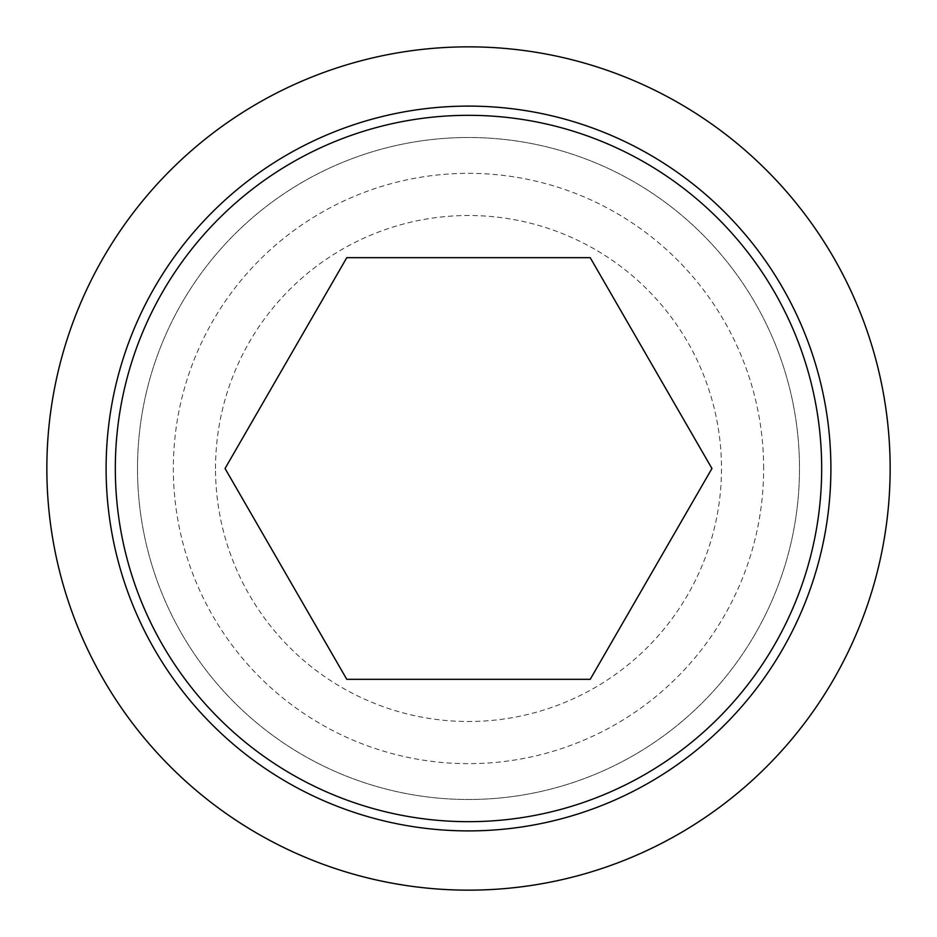 <?xml version="1.0" encoding="UTF-8"?>
<svg xmlns="http://www.w3.org/2000/svg" width="937" height="937" viewBox="0 0 937 937"><rect width="100%" height="100%" fill="white"/><g stroke="black" fill="none" stroke-linecap="round" stroke-linejoin="round"><path stroke-width="0.7" stroke-dasharray="4.68 3.51" d="M215.51 468.5A252.99 252.99 0 0 1 468.5 215.51A252.99 252.99 0 0 1 721.49 468.5A252.99 252.99 0 0 1 468.5 721.49A252.99 252.99 0 0 1 215.51 468.5M590.216 679.325L711.944 468.5L590.216 257.675L346.784 257.675L225.056 468.5L346.784 679.325L590.216 679.325M46.85 468.5A421.65 421.65 0 0 0 468.5 890.15A421.65 421.65 0 0 0 890.15 468.5A421.65 421.65 0 0 0 468.5 46.85A421.65 421.65 0 0 0 46.85 468.5M137.505 468.5A330.995 330.995 0 0 0 468.5 799.495A330.995 330.995 0 0 0 799.495 468.5A330.995 330.995 0 0 0 468.5 137.505A330.995 330.995 0 0 0 137.505 468.5A330.995 330.995 0 0 0 468.5 799.495A330.995 330.995 0 0 0 799.495 468.5A330.995 330.995 0 0 0 468.5 137.505A330.995 330.995 0 0 0 137.505 468.5M763.655 468.5A295.155 295.155 0 0 0 468.5 173.345A295.155 295.155 0 0 0 173.345 468.5A295.155 295.155 0 0 0 468.5 763.655A295.155 295.155 0 0 0 763.655 468.5"/><path stroke-width="1.41" d="M46.85 468.5A421.65 421.65 0 0 0 468.5 890.15A421.65 421.65 0 0 0 890.15 468.5A421.65 421.65 0 0 0 468.5 46.85A421.65 421.65 0 0 0 46.85 468.5M830.896 468.5A362.396 362.396 0 0 1 468.5 830.896A362.396 362.396 0 0 1 106.104 468.5A362.396 362.396 0 0 1 468.5 106.104A362.396 362.396 0 0 1 830.896 468.5M115.321 468.5A353.179 353.179 0 0 0 468.5 821.679A353.179 353.179 0 0 0 821.679 468.5A353.179 353.179 0 0 0 468.5 115.321A353.179 353.179 0 0 0 115.321 468.5M711.944 468.5L590.216 679.325L346.784 679.325L225.056 468.5L346.784 257.675L590.216 257.675L711.944 468.5"/></g></svg>
